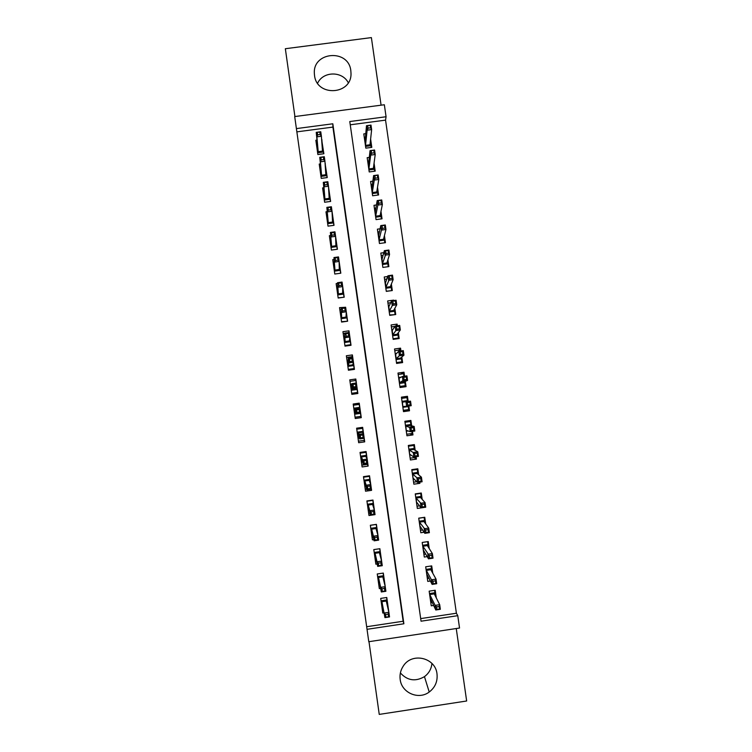 <?xml version="1.0" encoding="UTF-8"?>
<svg xmlns="http://www.w3.org/2000/svg" width="752" height="752" viewBox="0 0 752 752"><rect width="100%" height="100%" fill="white"/><g stroke="black" fill="none" stroke-linecap="round" stroke-linejoin="round"><path stroke-width="1.13" d="M314.533 75.444C316.639 97.008 351.786 95.015 351.005 73.405L350.827 70.707C348.618 48.598 312.447 51.559 314.374 73.734L314.533 75.444M431.939 663.471C431.366 668.96 428.875 673.35 424.457 676.64C415.424 681.867 407.396 680.635 400.384 672.937M400.177 679.46C401.577 692.846 418.591 700.206 429.223 692.028C435.182 687.422 437.767 681.359 436.997 673.848C435.427 657.492 411.88 652.059 403.269 666.093C400.59 670.164 399.556 674.619 400.177 679.46M296.401 128.601L294.699 116.569L384.347 104.754L386.067 116.748L349.783 121.542L421.054 621.199L457.771 615.681L459.538 628.033L368.781 641.71L367.032 629.321L403.88 623.775L332.826 123.789L296.401 128.601L367.032 629.321M381.085 105.186L371.385 37.6L285.346 48.72L294.916 116.541M368.988 641.682L379.243 714.4L466.654 700.996L456.248 628.531M365.782 133.63L363.78 133.903L365.82 148.153L371.798 147.364L370.614 139.082M369.307 157.384L367.173 157.666L369.223 171.945L375.201 171.146L374.064 163.165M372.851 181.166L370.586 181.467L372.625 195.764L378.613 194.956L377.513 187.276M376.442 204.967L373.988 205.305L376.038 219.612L382.025 218.804L380.973 211.415M380.089 228.805L377.401 229.163L379.45 243.507L385.447 242.68L384.432 235.592M383.821 252.653L380.822 253.067L382.871 267.421L388.869 266.593L387.9 259.807M387.684 276.52L384.244 276.999L386.293 291.372L392.3 290.545L391.369 284.049M393.672 300.133L387.665 300.96L389.724 315.361L395.731 314.524L394.847 308.329M397.338 325.748L397.103 324.121L395.9 325.954M397.103 324.121L391.096 324.967L393.155 339.378L399.171 338.532L398.325 332.647M400.948 350.958L400.543 348.148L398.607 350.131M400.543 348.148L394.537 348.994L396.595 363.432L402.611 362.586L401.812 356.993M404.557 376.197L403.993 372.212L400.628 374.167M403.993 372.212L397.977 373.058L400.045 387.515L406.061 386.66L405.3 381.377M408.167 401.399L407.443 396.304L401.455 397.413M408.834 406.033L409.511 410.771L403.335 410.573M412.453 431.357L412.97 434.919L409.906 433.791M411.664 425.839L410.893 420.434L404.867 421.289L406.945 435.784L412.97 434.919M416.091 456.718L416.429 459.105L414.22 457.611M415.17 450.316L414.352 444.592L408.327 445.457L410.404 459.97L416.429 459.105M419.719 482.107L419.898 483.32L418.779 482.248M418.685 474.832L417.811 468.787L411.786 469.652L413.863 484.194L419.898 483.32M423.367 507.562L417.332 508.446L415.254 493.885L421.28 493.011L422.192 499.384M425.717 523.965L424.758 517.273L418.723 518.156L420.81 532.736L424.09 532.247M429.242 548.584L428.236 541.562L422.201 542.455L424.288 557.053L427.183 556.621M432.767 573.231L431.714 565.899L425.679 566.792L427.766 581.409L430.379 581.023M388.84 612.156L386.772 597.492L380.709 598.395L382.787 613.059L383.962 612.88M384.507 588.431L381.96 588.807L382.317 591.382L384.874 590.997L384.507 588.431L385.24 586.673L385.898 591.288L381.32 591.965L380.662 587.359L385.24 586.673L383.313 573.08L377.25 573.973L379.328 588.628L380.55 588.44M380.869 562.759L378.322 563.135L378.679 565.701L381.236 565.325L380.869 562.759L381.612 561.086L382.27 565.692L377.692 566.369L377.043 561.763L381.612 561.086L379.863 548.706L373.8 549.599L375.868 564.226L377.156 564.028M377.241 537.125L374.684 537.492L375.051 540.058L377.598 539.682L377.241 537.125L377.993 535.537L378.641 540.133L374.073 540.81L373.424 536.214L377.993 535.537L376.404 524.36L370.351 525.253L372.419 539.851L373.791 539.654M374.374 510.016L372.964 500.052L366.91 500.935L368.978 515.515L375.032 514.631L370.454 515.28L368.245 505.062L367.399 504.376M370.764 484.542L369.523 475.781L363.47 476.655L365.538 491.216L371.582 490.342L371.413 489.129L366.844 489.796L364.833 480.989L363.996 480.321M364.184 463.354L366.732 462.988L366.374 460.44L363.827 460.807L364.184 463.354L363.244 464.351L362.596 459.773L367.164 459.115L366.083 451.538L360.039 452.413L362.097 466.954L368.151 466.08L367.813 463.683L363.244 464.351L361.43 456.953L360.593 456.295M360.575 437.861L363.122 437.504L362.755 434.957L360.217 435.314L360.575 437.861L359.644 438.933L358.995 434.365L363.564 433.707L362.652 427.333L356.617 428.198L358.666 442.721L364.711 441.856L364.203 438.275L359.644 438.933L358.648 437.26L358.037 432.945L357.2 432.306M356.974 412.416L359.512 412.049L359.155 409.502L356.608 409.868L356.974 412.416L356.053 413.553L355.405 408.994L359.964 408.345L359.23 403.157L353.196 404.021L355.245 418.526L361.28 417.661L360.612 412.904L355.254 413.28L354.643 408.966L353.807 408.345M353.008 384.451L353.374 386.998L355.912 386.631L355.555 384.093L353.008 384.451L351.814 383.661L356.373 383.012L355.809 379.017L349.774 379.873L351.823 394.358L357.858 393.503L357.021 387.571L356.166 388.728L351.861 389.339L352.462 388.22L351.814 383.661L351.25 385.024L351.861 389.339L351.231 390.175M349.417 359.08L349.774 361.618L352.312 361.261L351.955 358.723L349.417 359.08L348.232 358.366L352.791 357.726L352.387 354.916L346.362 355.762L348.411 370.228L354.436 369.373L353.431 362.276L352.782 364.814L348.477 365.425L348.881 362.915L348.232 358.366L348.477 365.425L347.847 366.271M345.826 333.738L346.183 336.266L348.721 335.918L348.364 333.38L345.826 333.738L344.66 333.108L349.21 332.469L348.975 330.842L342.95 331.688L344.999 346.127L351.024 345.281L349.859 337.018L349.398 340.938L345.093 341.54L344.66 333.108L345.093 341.54L344.472 342.414M342.245 308.433L342.602 310.961L345.14 310.614L344.783 308.085L342.245 308.433L341.088 307.888L345.638 307.258L339.547 307.643L341.587 322.063L347.612 321.226L346.277 311.798L346.014 317.09L341.718 317.692L341.088 307.888L341.718 317.692L341.098 318.575M337.545 283.438L336.144 283.626L338.184 298.027L344.209 297.2L342.705 286.615L342.639 293.28L338.344 293.872L337.516 282.705L338.344 293.872L337.723 294.775M334.057 259.468L332.751 259.647L334.79 274.029L340.806 273.202L339.143 261.47L339.274 269.507L334.978 270.09L333.963 257.551L334.978 270.09L334.358 271.011M330.598 235.536L329.367 235.705L331.397 250.068L337.413 249.25L335.589 236.354L335.909 245.754L331.613 246.346L330.401 232.443L331.613 246.346L331.002 247.276M327.167 211.632L325.983 211.791L328.013 226.136L334.02 225.318L332.027 211.284L332.544 222.047L328.257 222.63L326.857 207.364L328.257 222.63L327.646 223.57M323.745 187.765L322.599 187.915L324.629 202.241L330.636 201.433L328.53 187.116M320.333 163.917L319.224 164.068L321.245 178.374L327.252 177.566L325.071 163.287M366.722 626.717L403.147 621.246L332.92 127.097L296.927 131.854M316.94 140.116L315.849 140.257L317.87 154.545L323.877 153.737L321.64 139.487M420.678 618.605L456.398 613.247L385.55 120.132L350.253 124.804M436.301 597.925L435.201 590.254L429.157 591.157L431.253 605.802L433.66 605.435M409.511 410.771L403.495 411.635L401.418 397.159L407.443 396.304M358.093 403.627L353.233 404.313M355.066 417.275L359.935 416.58M385.55 120.132L386.067 116.748M456.398 613.247L457.771 615.681M403.147 621.246L403.88 623.775M332.92 127.097L332.826 123.789M388.85 612.147L387.412 606.018M375.032 514.631L373.97 514.086L373.612 511.52L371.065 511.896L371.422 514.453L373.97 514.086M371.582 490.342L371.159 489.167M368.151 466.08L367.361 464.379M364.711 441.856L363.714 440.418M361.28 417.661L359.926 416.514M358.225 404.548L358.084 403.504L359.23 403.157M356.683 393.663L356.589 392.967M355.809 379.017L355.038 380.606M352.387 354.916L352.03 356.674M348.975 330.842L348.815 332.525M328.605 187.107L328.793 190.397M325.221 163.269L325.456 166.775M321.847 139.458L322.119 143.19M317.598 83.246C323.059 71.167 342.226 70.857 348.289 82.729M430.802 602.615L432.24 602.399M434.571 590.358L435.399 596.11M429.505 593.554L434.919 592.745L434.271 593.873L429.956 594.512L430.304 599.156M430.887 599.523L430.37 599.598M439.14 606.497L436.592 606.883L436.959 609.449L439.506 609.064L439.14 606.497L439.694 604.693L440.352 609.299L435.784 609.985L435.126 605.369L439.694 604.693L434.271 593.873M436.592 606.883L435.126 605.369L429.599 594.212M436.959 609.449L435.784 609.985L430.576 598.865M439.506 609.064L440.352 609.299M383.304 609.731L382.336 609.872M382.683 606.732L381.903 606.845M381.048 600.792L386.942 599.917L386.603 597.511M387.336 605.689L386.942 599.917L386.255 601.045L381.922 601.694L384.949 617.608L381.922 601.694L381.067 600.933M385.597 614.525L384.291 612.993L388.878 612.307L389.527 616.922L384.949 617.608L388.521 616.715L388.154 614.14L385.597 614.525L385.964 617.101M388.154 614.14L388.878 612.307L386.255 601.045M389.527 616.922L388.521 616.715M381.894 606.751L382.542 606.056M427.343 578.467L428.941 578.232M431.084 565.993L431.892 571.661M426.055 569.414L431.46 568.615L430.821 569.715L426.506 570.354L426.845 574.989M427.465 575.365L426.91 575.449M435.464 580.845L432.917 581.221L433.284 583.787L435.831 583.402L435.464 580.845L436.028 579.115L436.686 583.712L432.127 584.398L431.469 579.792L436.028 579.115L430.821 569.715M432.917 581.221L431.469 579.792L426.14 570.054M433.284 583.787L432.127 584.398L427.127 574.697M435.831 583.402L436.686 583.712M423.893 554.346L425.707 554.083M427.606 541.656L428.405 547.249M422.605 545.313L428.01 544.514L427.362 545.595L423.056 546.225L423.395 550.868M424.062 551.244L423.47 551.338M431.789 555.22L429.251 555.596L429.618 558.153L432.156 557.777L431.789 555.22L432.372 553.575L433.03 558.172L428.471 558.849L427.813 554.252L432.372 553.575L427.362 545.595M429.251 555.596L422.69 545.933M429.618 558.153L428.471 558.849L423.677 550.567M432.156 557.777L433.03 558.172M420.453 530.263L422.558 529.953M418.732 518.231L424.137 517.442L424.908 522.866M419.165 521.239L424.56 520.44L423.912 521.503L419.607 522.132L419.954 526.776M420.688 527.152L420.02 527.255M428.132 529.634L425.585 530.01L425.952 532.566L428.499 532.19L428.132 529.634L428.715 528.083L429.373 532.67L424.814 533.337L424.156 528.75L428.715 528.083L423.912 521.503M425.585 530.01L419.249 521.85M425.952 532.566L424.814 533.337L420.227 526.466M428.499 532.19L429.373 532.67M417.012 506.209L419.541 505.833M415.292 494.196L420.697 493.406L421.43 498.52M415.724 497.194L421.12 496.405L420.471 497.448L416.166 498.068L416.514 502.712M417.341 503.088L416.58 503.201M424.466 504.094L421.928 504.46L422.295 507.017L424.833 506.641L424.466 504.094L425.068 502.618L425.726 507.196L421.176 507.863L420.518 503.285L425.068 502.618L420.471 497.448M421.928 504.46L415.809 497.796M422.295 507.017L421.176 507.863L416.787 502.402M424.833 506.641L425.726 507.196M384.046 581.822L384.78 584.802M379.92 585.526L378.905 585.676M379.271 582.537L378.482 582.65M377.626 576.605L383.511 575.731L383.144 573.109M383.981 581.531L383.511 575.731L382.824 576.84L378.5 577.48L381.32 591.965L382.317 591.382M385.24 586.673L382.824 576.84M381.96 588.807L380.662 587.359L378.5 577.48L377.645 576.746M385.898 591.288L384.874 590.997M378.463 582.556L379.111 581.841M376.536 561.349L375.483 561.509M381.226 559.62L380.709 557.655M375.859 558.369L375.06 558.492M374.205 552.457L380.089 551.583L379.685 548.725M380.653 557.429L380.089 551.583L379.403 552.673L375.079 553.312L377.692 566.369L378.679 565.701M381.612 561.086L379.403 552.673M378.322 563.135L377.043 561.763L375.079 553.312L374.223 552.588M382.27 565.692L381.236 565.325M375.041 558.388L375.69 557.655M370.792 528.336L376.677 527.472L376.244 524.464L370.36 525.319M373.189 537.21L372.071 537.379M377.645 534.315L377.41 533.516M372.456 534.24L371.648 534.362M377.382 533.403L376.677 527.472L375.981 528.534L371.657 529.173L374.073 540.81L375.051 540.058M377.993 535.537L375.981 528.534M374.684 537.492L373.424 536.214L371.657 529.173L370.811 528.459M378.641 540.133L377.598 539.682M371.629 534.258L372.278 533.516M367.38 504.244L373.255 503.389L372.832 500.381L366.957 501.236M369.862 513.099L368.659 513.278M369.063 510.147L368.236 510.27M374.064 509.048L373.255 503.389L372.569 504.432L368.245 505.062L369.805 510.693L374.374 510.025L372.569 504.432M373.612 511.52L374.374 510.025L375.032 514.612M371.422 514.453L370.454 515.28L369.805 510.693L371.065 511.896M368.217 510.166L368.856 509.405M413.581 482.192L416.805 481.722M411.861 470.188L417.257 469.408L417.943 474.202M416.683 468.947L417.257 469.408M412.293 473.187L417.689 472.406L417.031 473.422L412.735 474.042L413.074 478.686M414.061 479.052L413.149 479.184M420.819 478.582L418.281 478.949L418.648 481.496L421.186 481.13L420.819 478.582L421.43 477.191L422.088 481.769L417.529 482.427L416.881 477.858L421.43 477.191L417.031 473.422M418.281 478.949L412.378 473.769M418.648 481.496L417.529 482.427L413.346 478.366M421.186 481.13L422.088 481.769M363.977 480.199L369.852 479.344L369.429 476.336L363.554 477.191M369.429 476.336L369.213 475.828M366.6 489.016L365.256 489.214M365.688 486.083L364.823 486.206M370.482 483.818L369.852 479.344L369.157 480.368L364.833 480.989L366.196 485.209L370.764 484.551L369.157 480.368M369.984 485.961L370.764 484.551L371.413 489.129L370.351 488.518L369.984 485.961L367.437 486.328L367.803 488.885L370.351 488.518M367.803 488.885L366.844 489.796L366.196 485.209L367.437 486.328M364.814 486.102L365.453 485.322M410.15 458.203L415.546 457.423L415.452 456.802M408.439 446.218L413.826 445.447L414.474 449.922M412.641 444.836L413.826 445.447M408.862 449.217L414.258 448.436L413.6 449.433L409.304 450.053L409.652 454.687M410.912 455.035L409.718 455.204M417.172 453.108L414.634 453.475L415.001 456.022L417.539 455.656L417.172 453.108L417.792 451.811L418.45 456.37L413.901 457.028L413.243 452.46L417.792 451.811L413.6 449.433M414.634 453.475L408.947 449.79M415.001 456.022L413.901 457.028L409.915 454.368M417.539 455.656L418.45 456.37M360.575 456.173L366.45 455.327L366.017 452.328L360.152 453.174M366.017 452.328L365.613 451.604M367.634 463.711L367.719 464.332L361.853 465.178M362.342 462.048L361.421 462.179M366.91 458.626L366.45 455.327L365.745 456.332L361.43 456.953L362.596 459.773L363.827 460.807M366.374 460.44L367.164 459.115L365.745 456.332M367.164 459.115L367.813 463.683L366.732 462.988M361.411 462.066L362.041 461.277M406.729 434.252L412.115 433.472L411.823 431.441M405.018 422.286L410.404 421.515L410.996 425.679M407.349 420.941L410.404 421.515M405.441 425.275L410.827 424.504L410.169 425.472L405.873 426.093L406.221 430.727M408.223 430.981L406.296 431.253M413.525 427.672L410.996 428.038L411.353 430.576L413.891 430.219L413.525 427.672L414.164 426.459L414.813 431.018L410.272 431.667L409.614 427.108L414.164 426.459L410.169 425.472M410.996 428.038L405.525 425.829M411.353 430.576L410.272 431.667L406.494 430.398M413.891 430.219L414.813 431.018M357.181 432.184L363.047 431.347L362.624 428.349L356.758 429.195M362.624 428.349L358.939 427.86M364.034 438.303L364.325 440.334L358.45 441.18M359.099 438.031L358.027 438.181M363.348 433.462L363.047 431.347L362.342 432.325L358.037 432.945L360.217 435.314M362.755 434.957L363.564 433.707L362.342 432.325M363.564 433.707L364.212 438.275L363.122 437.504M358.008 438.068L358.648 437.26M403.307 410.329L408.693 409.558L408.261 406.569L402.875 407.34M401.596 398.381L406.982 397.611L407.537 401.465M402.019 401.371L407.415 400.6L406.747 401.549L402.452 402.16L402.799 406.804M409.887 402.282L407.358 402.64L407.725 405.178L410.254 404.82L409.887 402.282L410.536 401.145L411.194 405.695L406.644 406.343L405.995 401.794L410.536 401.145L406.747 401.549M407.358 402.64L405.995 401.794L402.104 401.906M407.725 405.178L406.644 406.343L403.072 406.465M410.254 404.82L411.194 405.695M353.788 408.233L359.653 407.396L359.23 404.407L353.365 405.243M354.634 414.22L360.499 413.384L360.922 416.373L355.057 417.21M359.785 408.345L359.653 407.396L358.948 408.355L354.643 408.966L356.608 409.868M359.155 409.502L359.964 408.345L358.948 408.355M359.964 408.345L360.612 412.904L359.512 412.049M354.615 414.108L355.254 413.28M399.998 387.224L405.272 385.673L399.885 386.443M398.184 374.505L403.57 373.744L403.927 376.291M404.698 381.631L405.272 385.673M398.607 377.495L401.201 377.128M403.73 377.278L404.087 379.807L406.625 379.45L406.259 376.921L403.73 377.278L402.376 376.508L406.917 375.868L407.565 380.409L403.025 381.057L402.376 376.508L399.039 378.265L399.65 382.561L403.946 381.95L404.849 382.693L399.462 383.454M404.087 379.807L399.387 382.909M406.625 379.45L407.565 380.409L403.946 381.95M406.917 375.868L406.259 376.921M356.204 383.041L355.837 380.493L349.981 381.32M356.645 393.362L354.239 393.362L357.538 392.45L351.673 393.277M356.645 393.399L351.776 394.048M357.538 392.45L357.106 389.461L351.25 390.288M350.404 384.31L351.616 384.14M356.166 388.728L357.106 389.461L356.871 387.778M355.555 384.093L356.373 383.012L357.021 387.571L352.462 388.22L353.374 386.998M357.021 387.571L355.912 386.631M351.25 385.024L350.413 384.422M400.496 362.878L401.859 361.825L396.483 362.586M394.772 350.667L400.158 349.915L400.318 351.043M401.239 357.482L401.859 361.825M395.204 353.647L396.567 353.459M400.102 351.955L400.468 354.483L402.997 354.126L402.63 351.598L400.102 351.955L398.767 351.259L403.298 350.629L403.956 355.17L399.415 355.809L398.767 351.259L395.627 354.399L396.238 358.695L400.525 358.093L401.436 358.845L396.05 359.606M400.468 354.483L395.975 359.042M402.997 354.126L403.956 355.17L400.525 358.093M403.298 350.629L402.63 351.598M352.613 357.755L352.453 356.617L346.597 357.444M353.863 369.458L354.145 368.555L348.289 369.382M354.145 368.555L353.722 365.566L347.866 366.393M347.02 360.424L347.979 360.293M352.782 364.814L353.722 365.566L353.318 362.718M351.955 358.723L352.791 357.726L353.44 362.276L348.881 362.915L349.774 361.618M353.44 362.276L352.312 361.261M347.866 361.12L347.039 360.537M397.883 338.72L398.447 338.015L393.07 338.767M391.369 326.866L394.96 326.368M397.789 333.371L398.447 338.015M391.792 329.837L392.779 329.705M396.483 326.659L396.849 329.188L399.368 328.84L399.011 326.312L396.483 326.659L395.157 326.058L399.688 325.419L400.337 329.959L395.806 330.589L395.157 326.058L392.215 330.57L392.826 334.856L397.122 334.255L398.024 335.035L392.647 335.787M396.849 329.188L392.563 335.213M399.368 328.84L400.337 329.959L397.122 334.255M399.688 325.419L399.011 326.312M344.651 333.39L343.222 333.587M350.676 345.328L350.761 344.689L344.905 345.506M350.761 344.689L350.347 341.709L344.482 342.527M343.645 336.567L344.519 336.445M349.398 340.938L350.347 341.709L349.774 337.704M348.364 333.38L349.21 332.469L349.859 337.018L345.3 337.648L346.183 336.266M349.859 337.018L348.721 335.918M344.482 337.244L343.655 336.67M394.8 314.656L389.668 314.975M387.976 303.094L390.702 302.708M394.339 309.279L395.044 314.223M388.399 306.064L389.198 305.951M392.873 301.411L393.23 303.93L395.759 303.582L395.392 301.063L391.557 300.885L396.088 300.255L396.736 304.786L392.206 305.415L391.557 300.885L388.812 306.778L389.423 311.055L393.71 310.463L394.621 311.253L389.245 312.005M393.23 303.93L389.16 311.413M395.759 303.582L396.736 304.786L393.71 310.463M396.088 300.255L395.392 301.063M341.098 309.598L339.848 309.768M347.358 321.254L341.53 321.677M347.386 320.86L346.963 317.889L341.117 318.698M340.271 312.747L341.107 312.635M346.014 317.09L346.963 317.889L346.23 312.719M344.783 308.085L345.638 307.258L346.277 311.789L341.728 312.428L342.602 310.961M346.277 311.789L345.14 310.614M341.107 313.405L340.28 312.851M337.62 285.826L336.482 285.986M344.012 297.228L338.165 297.877M344.012 297.068L343.589 294.088L337.742 294.897M336.905 288.956L337.714 288.843M342.639 293.28L343.589 294.088L342.696 288.223M338.663 283.166L337.516 282.705L342.066 282.075L342.705 286.606L338.165 287.236L339.02 285.694L341.558 285.346L341.201 282.818L338.663 283.166L339.02 285.694M342.705 286.606L341.558 285.346M341.201 282.818L342.066 282.075M337.733 289.595L336.915 289.059M334.189 262.091L333.117 262.232M340.637 273.23L340.224 270.335L334.377 271.134M333.54 265.202L334.33 265.089M339.19 264.422L339.171 262.862M339.274 269.507L340.224 270.335L339.199 264.619M335.091 257.945L333.963 257.551L338.503 256.93L339.143 261.452L334.602 262.081L335.448 260.465L337.977 260.117L337.62 257.598L335.091 257.945L335.448 260.465M339.143 261.452L337.977 260.117M337.62 257.598L338.503 256.93M334.367 265.813L333.55 265.296M391.576 290.648L386.274 291.221M384.573 279.349L386.801 279.048M390.899 285.234L391.651 290.479M385.005 282.32L385.691 282.226M389.263 276.191L389.621 278.719L392.149 278.372L391.783 275.843L387.957 275.749L392.488 275.129L393.136 279.65L388.605 280.27L387.957 275.749L385.419 283.006L386.03 287.283L390.307 286.691L391.219 287.508L385.851 288.251M389.621 278.719L385.767 287.649M392.149 278.372L393.136 279.65L390.307 286.691M392.488 275.129L391.783 275.843M381.189 255.642L383.078 255.389M387.459 261.217L388.239 266.687M381.612 258.603L382.232 258.519M385.654 251.018L386.02 253.537L388.54 253.189L388.182 250.67L384.366 250.651L388.897 250.031L389.536 254.543L385.015 255.163L384.366 250.651L382.025 259.28L382.636 263.548L386.913 262.956L387.825 263.792L382.458 264.535M386.02 253.537L382.373 263.924M388.54 253.189L389.536 254.543L386.913 262.956M388.897 250.031L388.182 250.67M377.805 231.964L379.459 231.748M384.028 237.228L384.817 242.774M378.228 234.925L378.792 234.85M382.054 225.873L382.42 228.392L384.939 228.044L384.582 225.534L380.775 225.591L385.306 224.98L385.955 229.482L381.424 230.103L380.775 225.591L378.632 235.583L379.243 239.841L383.52 239.258L384.441 240.114L379.074 240.847M382.42 228.392L381.424 230.103L378.98 240.217M384.939 228.044L385.955 229.482L383.52 239.258M385.306 224.98L384.582 225.534M330.777 238.375L329.761 238.516M337.244 249.269L336.858 246.609L331.021 247.408M330.184 241.477L330.965 241.373M335.73 240.715L335.636 237.989M335.909 245.754L336.858 246.609L335.74 240.988M331.519 232.753L330.401 232.443L334.941 231.823L335.589 236.344L331.04 236.955L331.876 235.263L334.414 234.925L334.057 232.406L331.519 232.753L331.876 235.263M335.589 236.344L334.414 234.925M334.057 232.406L334.941 231.823M331.012 242.069L330.194 241.571M374.421 208.323L375.897 208.125M380.597 213.277L381.396 218.888M374.844 211.274L375.37 211.209M378.463 200.775L378.82 203.275L381.339 202.937L380.982 200.427L377.194 200.568L381.725 199.957L382.364 204.459L377.842 205.07L377.194 200.568L375.248 211.914L375.859 216.172L380.136 215.589L381.048 216.463L375.69 217.187M378.82 203.275L377.842 205.07L375.596 216.557M381.339 202.937L382.364 204.459L380.136 215.589M381.725 199.957L380.982 200.427M332.309 217.037L332.168 214.047M327.383 214.696L326.406 214.828M333.85 225.346L333.503 222.912L327.665 223.701M326.829 217.779L327.599 217.676M332.544 222.047L333.503 222.912L332.318 217.366M327.957 207.59L326.857 207.364L331.388 206.753L332.027 211.265L327.487 211.876L328.314 210.109L330.842 209.761L330.485 207.251L327.957 207.59L328.314 210.109M332.027 211.265L330.842 209.761M330.485 207.251L331.388 206.753M327.656 218.362L326.838 217.873M371.046 184.719L372.39 184.531M377.175 189.363L377.983 195.041M371.469 187.662L371.967 187.596M374.872 175.705L375.239 178.205L377.758 177.867L377.391 175.366L373.622 175.573L378.143 174.972L378.782 179.465L374.27 180.076L373.622 175.573L371.873 188.282L372.475 192.531L376.752 191.957L377.673 192.841L372.315 193.565M375.239 178.205L374.27 180.076L372.221 192.916M377.758 177.867L378.782 179.465L376.752 191.957M378.143 174.972L377.391 175.366M328.897 193.396L328.727 190.406M324.009 191.046L323.059 191.168M330.466 201.451L330.147 199.252L324.309 200.032M323.473 194.129L324.244 194.025M324.761 184.983L327.289 184.644L326.932 182.134L324.403 182.473L324.761 184.983L323.943 186.834L323.304 182.332L327.844 181.721L328.483 186.223L323.943 186.834L324.902 198.942L329.188 198.368L330.147 199.252L328.925 193.753M327.289 184.644L328.483 186.223L329.188 198.368M324.403 182.473L323.304 182.332L324.902 198.942L324.291 199.9M326.932 182.134L327.844 181.721M324.3 194.683L323.492 194.213M367.672 161.135L368.903 160.975M373.753 165.478L374.581 171.221M368.095 164.086L368.565 164.021M371.291 150.673L371.648 153.173L374.167 152.835L373.81 150.334L370.05 150.626L374.571 150.024L375.21 154.508L370.698 155.109L370.05 150.626L368.499 164.679L369.1 168.918L373.377 168.354L374.299 169.256L368.941 169.971M371.648 153.173L370.698 155.109L368.847 169.322M374.167 152.835L375.21 154.508L373.377 168.354M374.571 150.024L373.81 150.334M325.513 169.773L325.306 166.794M320.634 167.423L319.713 167.546M327.082 177.594L326.8 175.62L320.972 176.4M320.136 170.497L320.897 170.394M321.207 159.903L323.727 159.565L323.379 157.055L320.85 157.394L321.207 159.903L320.399 161.821L319.769 157.328L324.3 156.717L324.939 161.219L320.399 161.821L321.555 175.291L325.842 174.718L326.8 175.62L325.964 169.717L325.531 170.159M323.727 159.565L324.939 161.219L325.842 174.718M320.85 157.394L319.769 157.328L321.555 175.291L320.944 176.259M323.379 157.055L324.3 156.717M320.954 171.033L320.145 170.582M364.306 137.588L365.444 137.437M370.341 141.63L371.168 147.439M367.719 125.678L368.076 128.169L370.586 127.84L370.228 125.34L366.487 125.706L370.999 125.105L371.638 129.588L367.126 130.19L366.487 125.706L365.124 141.103L365.726 145.343L370.003 144.779L370.924 145.7L365.566 146.414M368.076 128.169L367.126 130.19L365.472 145.747M370.586 127.84L371.638 129.588L370.003 144.779M370.999 125.105L370.228 125.34M322.129 146.189L322.617 146.123L321.912 143.218M317.278 143.839L316.376 143.952M323.708 153.765L323.454 152.026L317.626 152.797M316.789 146.903L317.551 146.8M317.654 134.852L320.183 134.514L319.826 132.014L317.306 132.343L317.654 134.852L316.865 136.845L316.235 132.361L320.756 131.76L321.395 136.253L316.865 136.845L318.209 151.669L322.495 151.096L323.454 152.026L322.617 146.123L322.157 146.584M320.183 134.514L321.395 136.253L322.495 151.096M317.306 132.343L316.235 132.361L318.209 151.669L317.607 152.656M319.826 132.014L320.756 131.76M317.607 147.42L316.808 146.988M351.005 73.405L350.987 74.11M429.223 692.028L424.457 676.64M314.374 73.734L314.468 75.003"/></g></svg>
